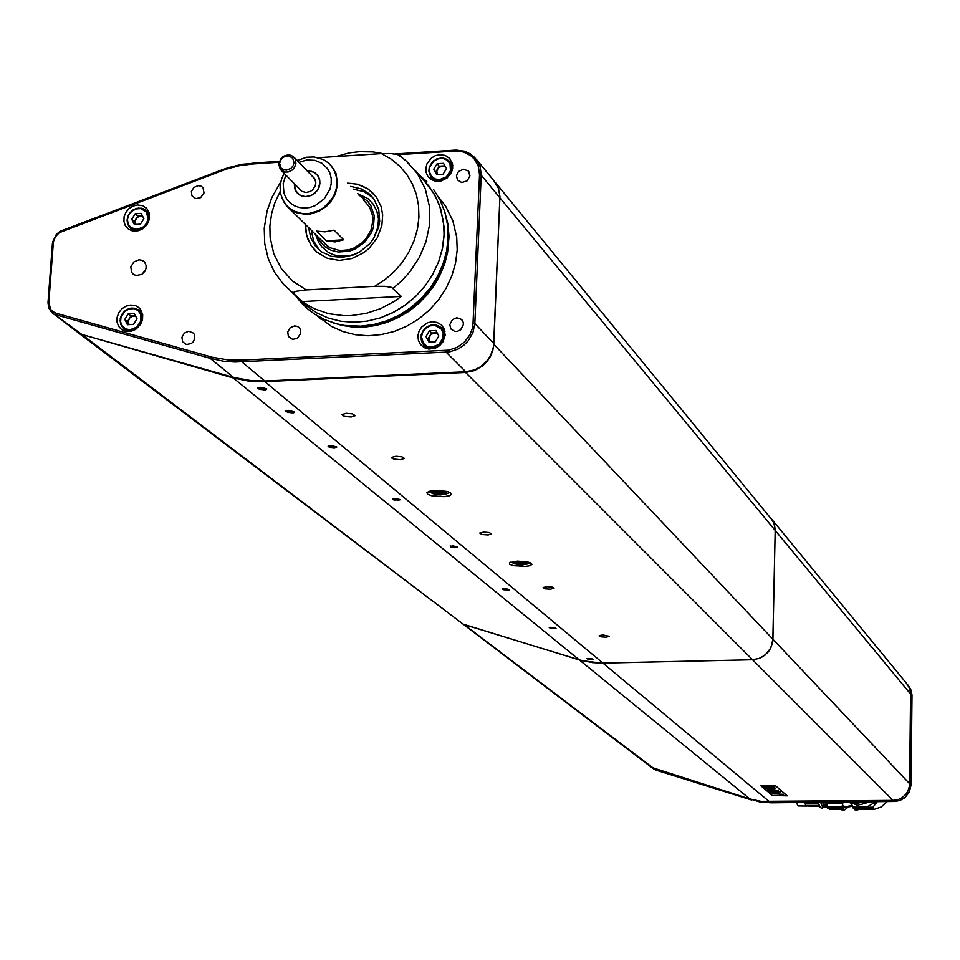 <?xml version="1.0" encoding="UTF-8"?>
<svg xmlns="http://www.w3.org/2000/svg" width="960" height="960" viewBox="0 0 960 960"><rect width="100%" height="100%" fill="white"/><g stroke="black" fill="none" stroke-linecap="round" stroke-linejoin="round"><path stroke-width="1.44" d="M463.488 169.152L458.388 171.648L456.456 175.764L457.404 179.916L461.724 182.508L467.136 180.864L469.932 175.968L468.372 170.988L463.488 169.152M198.144 185.604L193.872 187.392L191.4 191.4L191.88 195.768L195.708 198.612L200.592 197.64L204.036 192.936L203.004 187.68L200.952 186.096L198.144 185.604M139.008 259.764L133.8 261.984L130.86 266.976L131.64 272.316L133.368 274.272L136.164 275.496L141.948 274.284L145.008 271.14L146.064 268.44L146.184 265.644L144.564 262.032L142.128 260.28L139.008 259.764M145.668 269.784L141.78 274.392M456.888 317.796L452.484 319.56L449.748 324.78L450.972 329.088L454.836 331.392L457.44 331.32L460.668 329.736L463.428 324.528L463.212 322.248L461.484 319.404L456.888 317.796M294.636 325.932L290.22 327.756L287.724 331.944L288.348 336.48L292.608 339.384L297.288 338.352L300.78 333.456L300.636 329.976L299.544 328.008L297.42 326.424L294.636 325.932M188.784 331.236L184.368 333.108L181.92 337.356L182.64 341.892L186.468 344.544L191.34 343.524L193.212 341.88L194.796 338.544L194.58 335.052L193.44 333.108L188.784 331.236M439.884 154.68L435.42 155.688L431.388 158.064L427.092 163.572L425.856 167.94L426.096 172.332L427.788 176.232L431.424 179.664L435.588 181.188L440.892 181.032L447.108 178.008L451.416 172.548L452.688 168.204L452.496 163.836L449.556 158.28L445.212 155.436L439.884 154.68M430.896 176.688L431.664 179.808M137.616 204.948L133.104 206.028L129.036 208.596L125.916 212.34L124.14 216.78L123.924 221.376L125.292 225.564L128.544 229.164L132.816 230.952L138.096 230.808L142.44 228.972L147.504 223.824L149.304 219.408L149.088 212.64L147.036 208.848L142.98 205.848L137.616 204.948M130.512 228.192L131.388 230.58M130.752 305.004L126.12 306.096L121.956 308.76L118.824 312.648L117.096 317.256L117.012 322.008L118.584 326.28L121.608 329.52L126.12 331.404L131.256 331.26L135.708 329.364L140.844 324.012L142.584 319.428L142.704 314.7L139.872 308.64L135.792 305.82L130.752 305.004M123.78 328.596L124.872 331.116M432.144 321.768L427.488 322.8L421.548 327.06L418.98 331.224L417.888 335.88L418.404 340.488L420.48 344.496L424.236 347.652L428.784 349.044L435.528 348.084L439.692 345.588L442.92 341.904L445.176 335.124L443.892 328.416L441.192 324.876L437.04 322.44L432.144 321.768M423.24 344.244L424.452 347.76M373.788 193.86L367.968 188.94L361.164 185.46L353.64 183.564L347.712 183.216M771.048 518.292L773.88 523.104L775.212 529.536L772.968 639.324L770.808 648.036L765.108 655.116L759.168 658.476L752.544 659.748L601.176 663.096L582.456 660.756L579.18 659.82L233.292 378L248.772 381.084L262.524 381.696L465.66 372.444L474.636 370.512L482.736 365.784L487.2 361.308L490.632 356.052L492.876 350.256L493.8 344.232L499.92 196.392L498.492 188.376L493.668 180.468L498.492 188.376L499.92 196.392L493.536 346.584L490.668 355.368L487.224 360.636L480.228 366.972L474.672 369.84L465.696 371.76L264.708 380.964L251.052 380.676L233.484 377.436L81.828 334.416L77.904 332.352M443.868 328.38L440.352 327.156M141.312 310.644L138.612 310.14M148.476 211.104L145.992 210.54M452.016 162.204L449.052 160.98L451.548 165.672L451.716 169.38L448.428 176.352L441.684 180.288L435.348 179.928L432.144 178.02L429.696 174.636L428.868 171.096L429.276 167.34L433.536 160.848L440.688 157.92M316.812 315.456L331.488 326.436L342.912 331.572L355.236 334.692L368.124 335.712L381.252 334.608L394.272 331.404L406.812 326.16L418.572 319.032L429.204 310.2L438.444 299.904L446.04 288.408L451.788 276.036L455.532 263.112L457.176 249.984L456.72 237.204L452.94 220.944L445.716 206.244L438.24 196.644M305.436 224.412L306.66 235.632L311.184 245.64L316.932 252.168L327.24 258.24L339.36 260.436L351.996 258.504L363.792 252.648L368.976 248.424L377.196 237.948L381.876 225.744L382.68 215.004L381.108 206.532L376.428 197.112L367.884 188.832L357.384 184.212L347.616 183.12M280.224 191.388L274.716 203.34L271.74 213.312L269.928 225.984L270.144 237.48L273.828 253.944L281.376 268.716L292.368 280.944L306.24 289.98L296.292 291.228L293.868 292.2L293.676 293.52L302.424 301.608L308.4 305.556L314.784 308.892L328.56 313.632L343.272 315.66L350.82 315.624L366 313.452L380.832 308.556L394.824 301.08L401.34 296.46L391.644 287.436L384.864 286.344L374.808 286.344L385.128 279.612L394.44 271.452L402.504 262.068L409.128 251.688L414.144 240.588L417.432 229.02L418.908 217.296L418.548 205.704L416.352 194.52L412.392 184.02L406.764 174.468L399.624 166.104L391.14 159.108L381.528 153.66L391.08 153.588L397.68 154.608L405.216 159.96L417.24 173.424L425.232 188.868L429.42 206.112L429.48 225.24L425.976 241.668L419.328 257.46L409.788 271.956L402 280.608L393.252 288.264M382.812 153.576L372.948 151.896L359.412 151.632L349.188 152.916L335.736 156.564M308.568 227.508L310.884 238.236L315.396 245.964L321.852 251.94L331.392 256.332L342.168 257.424L354.156 254.724L359.796 251.928L369.588 243.828L373.452 238.764L378.552 227.328L379.632 221.28L378.732 209.436L373.884 199.032L369.012 193.716L361.236 188.88L350.628 186.324M311.256 230.184L313.56 240.84L319.176 249.876M316.98 235.848L320.364 241.968L325.26 246.9L331.356 250.332L338.304 252.048L348.924 251.316L354.504 249.36L364.392 242.568L371.388 232.8L373.452 227.244L374.328 215.832L370.836 205.428L367.596 201.084L358.752 194.952M315.648 234.528L318.672 242.472L321.924 247.02L328.38 252.36L333.528 254.724L339.132 256.056L347.232 256.08L353.88 254.544L360.216 251.676M373.512 238.668L378.024 226.896L378.492 218.748L376.86 210.984L373.26 204.12L367.932 198.6L357.468 193.584M321.78 240.612L329.58 247.536L339.828 250.572L348.444 249.9L353.28 248.34L362.016 242.892L365.652 239.172L370.896 230.328L372.924 220.548L372.648 215.688L369.528 206.784L363.384 199.872M305.532 224.508L306.12 232.968L307.812 238.98L311.616 246.228L315.564 250.896M370.14 194.736L372.708 197.484L363.816 191.64L353.232 189.084M142.572 216.132L139.572 216.108L136.512 218.16L135.18 221.148L135.78 224.388L134.328 221.604L131.7 219.312L135.108 213.792L141.168 213.42L143.844 218.592L140.448 224.112L134.364 224.472L131.7 219.312M135.6 316.032L132.348 316.152L129.648 318.084L128.268 321.516L129.048 324.636M445.404 166.68L442.032 166.02L438.636 167.664L436.788 170.94L437.388 174.576L433.74 169.368L437.172 163.74L443.532 163.344L446.472 168.576L443.028 174.228L436.668 174.612L433.74 169.368M437.412 333.408L433.92 332.952L430.596 334.824L428.976 338.268L429.888 341.964M444.996 331.8L441.684 328.44M427.68 348.708L422.172 342.588L421.056 338.904L421.284 334.932L422.844 331.14L425.532 327.984L429.048 325.812L432.984 324.9M527.448 562.92L518.592 561.432L514.728 561.936L513.42 562.956L516.588 564.384L522.084 564.828L526.908 564.144L527.448 562.92M521.964 564.348L525.564 563.592L523.776 562.296L518.724 561.924L515.424 562.872L517.356 563.964L521.964 564.348M515.652 562.584L520.86 563.712L525.54 563.004M517.08 562.104L515.796 562.5M515.652 562.656L522.012 563.412L524.868 562.62M446.628 492.552L438.624 490.824L432.804 491.436L431.496 492.648L434.328 494.148L440.664 494.82L445.884 494.112L446.94 493.308L446.628 492.552M440.868 494.244L444.732 493.272L442.656 491.856L436.68 491.448L433.656 492.492L435.78 493.788L440.868 494.244M435.6 491.592L433.92 492.324L437.244 493.38L444.636 492.732M433.836 492.228L440.436 493.224L443.928 492.264M502.2 588.768L505.008 589.668L508.788 589.44M331.068 445.5L328.536 446.256L329.94 447.312L334.536 447.708L336.828 446.964M328.812 446.832L328.056 446.172L328.608 445.56M260.58 387.312L257.94 388.176L259.488 389.352L264.216 389.808L266.76 388.968M258.312 388.848L257.448 388.08L258.12 387.348M288.492 410.352L285.888 411.18L287.832 412.416L292.056 412.728L294.504 411.936M286.224 411.804L285.408 411.084L286.032 410.4M452.652 545.844L450.312 546.432L451.464 547.296L457.704 547.032M450.444 546.864L450.24 545.928M395.172 498.396L392.736 499.068L393.996 500.016L400.548 499.716M392.928 499.56L392.724 498.48M907.68 684.78L910.632 689.196L911.988 694.944L911.064 784.884L909.36 792.012L904.74 797.772L899.892 800.484L894.444 801.456L771.144 802.824L759.9 801.948L750.732 799.188M654.132 768.744L656.016 770.16L653.484 768.804M911.064 784.884L909.684 783.432L910.62 693.288L909.588 688.308L906.48 683.316L909.588 688.308L910.62 693.288L909.564 785.676L907.98 790.98L905.976 794.124L901.824 797.832L898.476 799.476L893.028 800.448L760.992 801.348L749.892 798.924L651.564 767.352M852.264 802.536L860.52 804.564L869.22 802.128M843.288 802.032L858.48 802.74L873.468 801.696M853.632 801.912L861.576 801.828M873.252 801.9L877.104 801.648M840.612 802.056L844.344 802.26M820.728 802.488L822.6 807.132L826.428 807.384M824.88 802.236L826.512 807.516L828.408 808.452M840.972 809.136L829.116 809.088L828.24 808.068M877.368 801.648L872.232 808.116L873.696 809.52L881.172 806.952L887.268 801.54M873.168 809.496L857.604 809.436M872.388 807.84L853.452 807.768L860.676 808.2L856.236 808.332L857.076 809.196L872.76 809.268M853.452 807.768L853.104 807.12L872.892 807.204M875.82 803.772L872.532 803.76L868.452 806.184L864.18 807.024L859.188 806.172L853.872 803.7L850.98 803.688L853.104 807.12M872.532 803.76L873.876 802.584L876.708 802.596M872.268 808.848L856.62 808.788L858.348 809.46M849.696 802.452L850.98 803.688M852.072 805.224L843.696 807.528M844.68 807.504L843.648 805.5L842.46 808.128L842.028 807.084L842.94 802.608M857.724 809.82L855.192 809.808M854.82 809.808L853.248 807.276M852.108 805.272L844.272 807.696M852.648 806.244L848.46 806.844L844.668 809.844L843.024 808.38L843.228 806.136M852.132 802.536L853.872 803.7M842.028 809.748L840.132 808.272L828.24 808.224M826.356 802.212L841.584 802.476M842.244 803.652L826.632 803.604L826.392 802.416M826.632 803.604L827.616 807.024L842.028 807.084M842.256 807.72L827.904 807.672L827.616 807.024M827.904 807.672L842.46 808.128M825.924 806.28L824.028 806.268L822.564 802.26M822.984 802.248L824.028 806.268M817.956 802.308L818.64 804.192M819.072 805.476L805.812 805.428L804.612 802.452M796.32 802.548L798.096 805.908L806.568 806.004M816.996 802.32L817.332 803.712L818.292 803.712M819.552 806.532L806.412 805.944L819.288 805.992M805.812 805.428L805.428 802.44M549.264 627.528L555.48 628.14M586.98 658.584L592.908 659.148M504.72 588.648L502.14 588.816L503.892 589.812L509.364 589.956L504.72 588.648M454.476 547.644L457.728 547.056L452.868 545.856M397.2 500.412L400.572 499.74L395.388 498.42M333.336 447.744L336.852 446.988L331.284 445.512M263.124 389.844L265.968 389.832L266.772 388.992L260.784 387.324M290.928 412.764L293.724 412.764L294.528 411.948L288.696 410.364M551.712 627.432L549.204 627.576L550.86 628.476L556.104 628.632L551.712 627.432M589.368 658.512L586.896 658.668L588.9 659.568L593.556 659.628L589.368 658.512M396.06 456.3L391.788 457.32L392.016 458.316L394.092 459.168L400.536 459.696L404.46 458.412L402 456.852L396.06 456.3M346.296 413.316L341.82 414.564L344.352 416.448L351.132 417.024L355.164 415.656L352.56 413.928L346.296 413.316M483.828 532.104L479.748 532.992L481.836 534.54L488.148 534.948L491.424 533.868L489.192 532.56L483.828 532.104M547.056 586.692L543.132 587.496L545.064 588.84L550.488 589.236L554.076 588.228L552.012 587.1L547.056 586.692M602.94 634.956L599.148 635.676L600.948 636.864L606.012 637.212L609.48 636.312L602.94 634.956M435.504 490.368L430.14 490.992L426.948 492.54L427.572 494.124L431.544 495.684L443.844 496.656L449.532 495.708L451.536 494.256L450.108 492.516L446.832 491.376L435.504 490.368M517.392 561.084L509.412 562.764L509.808 564.324L513.408 565.632L525.54 566.388L530.064 565.632L531.948 564.348L530.628 562.896L527.664 561.948L517.392 561.084M495.552 182.772L772.704 520.692L774.624 525.384L775.212 530.484L772.8 641.556L770.808 648.036L768.336 651.876L763.248 656.448L759.168 658.476L752.532 659.748L602.904 663.072L592.56 662.604L579.18 659.832L463.032 624.156L78.648 332.964L81.792 334.44L652.044 767.724M772.668 793.824L782.64 794.256L772.668 793.824M772.752 789.288L766.356 788.664L773.82 788.844L774.876 789.588L767.724 789.816L773.292 789.432L766.356 788.664L773.82 788.844L774.876 789.588L767.724 789.816L772.752 789.288M772.008 792.276L771.036 792.78L772.944 793.32L778.788 793.032L773.04 792.192L770.976 792.624L772.944 793.32L778.728 792.888L772.008 792.276M779.58 794.892L783.732 795.072L779.58 794.892M781.308 794.664L783.372 795.048L781.308 794.664M773.532 793.032L777.276 792.9L773.532 793.032M782.328 795.108L780.3 794.772L782.328 795.108M782.28 795.048L781.692 794.868L782.28 795.048M77.58 332.112L51.6 312.336L48.84 308.088L48.036 302.616L48.744 307.944L51.564 312.312L81.828 334.416M297.552 193.404L301.428 195.912L305.436 196.68L311.664 195.252L315.3 192.732L318.06 189.252L319.932 183.096L319.272 178.392L316.872 174.492M294.456 183.816L295.464 190.416L299.616 195.024L305.424 196.668L311.652 195.24L315.3 192.72L318.048 189.24L319.632 185.196L319.764 180.144L318.216 176.16L315.36 173.136L311.604 171.42L307.356 171.132L312.948 171.852L316.896 174.468M299.664 189.108L302.028 191.424L305.964 192.54L310.188 191.58L312.66 189.864L315.18 186.168L315.816 182.832L314.868 179.052L312.528 176.508M330.66 165.036L335.952 173.448L337.548 183.936L334.98 194.724L328.632 204.228L319.428 211.056L308.724 214.2L298.092 213.204L293.304 211.176L287.76 206.952L296.64 212.712L305.544 214.344L310.2 214.02L319.308 211.116L327.348 205.512L330.672 201.876L335.52 193.428L337.536 184.176L336.048 173.712L330.66 165.036M297.54 193.428L295.044 189.456L294.348 184.656L294.696 188.376L296.556 192.288L299.604 195.048L303.36 196.488L307.536 196.56L311.664 195.264L316.824 191.1L319.032 187.272L319.848 180.864L317.796 175.596L313.572 172.14L307.38 171.156M343.668 239.808L335.184 241.968L326.304 240.792L316.62 231.156L324.996 231.78L334.104 230.148L343.668 239.808L326.304 240.792M286.392 170.208L290.976 168.348L293.112 165.72L294.012 162.54L292.692 158.148L288.804 155.88L285.6 156.084L282.636 157.656L280.5 160.284L279.6 163.452L280.908 167.844L283.308 169.68L286.392 170.208M287.82 154.896L290.952 155.292L293.58 156.84L295.224 159.06L295.944 163.272L294.456 167.556L292.392 169.884L288.3 171.948L285.024 172.092L280.188 169.248L278.7 163.848L281.112 158.304L283.5 156.288L287.82 154.896M52.632 242.988L55.62 235.524L62.028 230.556M221.484 170.184L62.352 230.436L221.556 169.992L237.564 165.36L253.644 163.056M241.44 360.168L448.776 350.136L457.272 347.316L464.628 341.928L470.004 334.56L472.176 328.956L473.076 323.136L474.864 323.496L472.932 332.628L468.132 340.884L463.584 345.432L458.232 348.96L449.292 351.924L234.876 362.028L223.428 361.14L210.12 358.38L56.136 314.916L56.052 313.212L212.244 357.252L227.736 359.892L241.44 360.168L241.86 361.932L264.708 380.964M394.86 153.984L455.172 150.144L463.188 150.9L470.268 153.84L476.664 159.732L480.264 166.992L481.26 175.248L479.496 174.84L478.404 166.536L474.552 159.348L470.64 155.58L463.284 151.956L454.86 151.08L397.92 154.692M279.252 161.424L253.8 162.948L253.428 163.86L239.652 165.648L226.032 169.236L59.22 232.728L55.392 236.712L53.436 241.776L48.876 302.328L50.568 309.216L52.548 311.412L56.052 313.212M48.876 302.328L48.036 302.616L52.488 243.132L53.316 242.832M48.18 302.484L52.632 241.968L56.244 234.468L59.976 231.396L62.124 230.364L62.1 231.192M279.288 161.328L242.172 164.328L228.336 167.664L221.544 170.004L221.568 170.82M210.096 356.676L210.12 358.38L233.484 377.436M474.948 157.668L470.208 153.792L464.58 151.236L456.768 150.096L455.124 150.156L454.86 151.08M445.848 350.448L446.208 352.236L465.696 371.76M349.416 326.004L359.364 326.568L369.444 325.86L379.512 323.916L389.388 320.748L398.928 316.404L407.976 310.956L416.4 304.488L424.056 297.096L436.608 280.02L441.3 270.624L444.84 260.832L447.18 250.812L448.26 240.72L447.96 229.32M444.624 211.356L447.888 223.632L449.064 236.508L447.648 252.408L444.696 263.808L440.196 274.86L434.244 285.336L426.936 295.02L418.44 303.72L408.912 311.244L398.568 317.448L387.6 322.224L376.236 325.452L364.716 327.084L353.268 327.084L342.108 325.464L331.476 322.26M300.696 300.444L306.54 305.844L316.872 312.9L328.416 318.072L340.872 321.216L353.916 322.236L367.188 321.108L380.352 317.844L393.048 312.528L404.94 305.304L415.716 296.364L425.064 285.936L432.756 274.308L438.576 261.78L442.38 248.7L444.06 235.428L443.976 226.416L440.796 209.052L435.888 197.028L428.964 186.204L414.912 170.22M293.676 293.52L283.392 284.256L274.464 272.16L268.188 258.42L264.756 243.54L264.24 228.084L267.096 210.792L271.884 197.412L280.776 181.812M138.792 208.068L143.34 208.824L146.784 211.38L148.536 214.596L148.992 218.376L148.116 222.264L145.992 225.768L141.096 229.404L137.268 230.304L132.804 229.572L129.372 227.088L127.596 223.896L127.08 220.14L127.908 216.264L129.972 212.748L133.02 210.012L138.612 208.08M137.052 229.428L143.64 226.764L146.748 222.948L148.08 218.34L146.28 211.944L140.76 208.62L136.176 208.896L131.916 211.152L128.808 214.968L127.476 219.564L128.184 224.04L130.788 227.52L137.052 229.428M131.94 308.064L136.224 308.748L139.68 311.148L141.612 314.4L142.224 318.276L141.42 322.308L137.844 327.48L134.316 329.724L130.392 330.636L126.192 329.976L122.76 327.648L120.78 324.42L120.132 320.556L120.876 316.548L124.38 311.34L127.86 309.06L131.772 308.076M130.176 329.76L136.812 327.108L140.868 320.976L140.568 314.04L137.94 310.488L133.92 308.664L129.3 308.904L125.016 311.16L120.96 317.292L120.636 322.008L122.34 326.172L125.748 328.932L130.176 329.76M440.832 157.908L445.344 158.556L449.04 160.956L443.412 158.004L436.968 158.724L432.108 162.12L429.252 167.244L428.832 171.024L429.672 174.6L434.64 180.984M439.608 179.64L446.448 176.904L450.528 170.7L450.048 163.74L447.216 160.224L442.98 158.436L438.18 158.748L433.764 161.064L429.696 167.256L429.48 171.996L431.352 176.148L434.976 178.872L439.608 179.64M433.116 324.888L438.36 325.908L442.08 328.92L443.784 332.328L443.868 338.22L441.024 343.656L437.832 346.332L432.048 348.108L427.98 347.556L424.512 345.576L421.416 340.764L421.26 334.848L422.832 331.044L427.236 326.664L431.04 325.128L436.08 325.116L440.796 327.528M431.868 347.208L438.792 344.496L442.92 338.196L443.136 333.324L441.228 329.04L435.288 325.512L430.44 325.752L425.964 328.068L422.76 332.016L421.464 336.804L423.516 343.5L427.176 346.356L431.868 347.208M285.876 175.104L283.248 183.432L283.932 193.164L286.704 199.032L290.064 202.836L294.288 205.704L299.16 207.48L304.44 208.068L309.864 207.432L315.144 205.62L324.276 198.864L330 189.12L331.188 183.732L331.176 178.344L329.964 173.256L327.576 168.66L322.104 163.296L314.94 160.284L306.9 159.96L298.884 162.348M297.108 160.5L306.684 157.2L314.124 156.924L323.46 159.588L329.364 163.728L334.152 170.004L336.78 178.032L336.288 188.88L334.488 194.208L331.74 199.224L323.82 207.552L318.936 210.564L308.22 213.708L302.796 213.732L292.8 210.672L286.188 205.284L281.88 197.856M423.324 179.808L433.812 193.284L439.416 204.96L443.58 222.024L444.084 235.5L442.404 248.772L438.6 261.852L432.78 274.368L425.088 285.984L415.74 296.412L404.976 305.352L393.084 312.564L380.388 317.88L367.236 321.132L353.952 322.26L340.908 321.24L328.44 318.096L316.884 312.912L306.54 305.844L290.664 291.168M408.996 163.476L399.48 155.448M145.488 210.108L141.324 208.2L136.752 208.32L133.056 209.892L128.772 214.296L127.032 220.032L127.548 223.836L129.36 227.064L133.896 231.096M138.288 309.888L134.316 308.184L129.852 308.316L126.06 309.936L121.728 314.52L120.288 318.432L120.732 324.36L122.736 327.624L127.608 331.584M360.72 326.22L344.364 325.392L336.444 323.748L325.116 319.788L314.688 314.124L308.34 309.456L301.44 302.952L295.464 295.608M433.56 189.468L440.148 200.22L444.84 212.04L447.504 224.64L448.092 237.684L446.592 250.872L443.052 263.856L437.532 276.312L430.212 287.94L421.236 298.44L410.868 307.56L399.336 315.06L386.94 320.76L373.98 324.516L360.804 326.22M426.804 181.608L418.824 174.672M526.692 564.216L530.184 562.704M510.996 561.96L514.572 563.832M445.644 494.196L449.856 492.396M428.652 491.424L432.996 493.728M818.172 802.308L820.236 807.492L821.832 808.224L823.488 807.372M284.076 173.28L281.244 179.988L280.08 187.044L280.668 194.052L283.512 201.492L287.292 206.484L327.384 246.168M381.528 153.66L318.372 157.68M374.808 286.344L306.24 289.98M401.34 296.46L302.424 301.608M134.328 221.604L137.724 216.084L135.108 213.792M142.404 215.808L137.724 216.084M137.016 318.816L133.584 324.396L127.476 324.708L124.788 319.44L128.22 313.872L134.328 313.548L137.016 318.816M129.024 324.636L127.452 321.552L124.788 319.44M127.452 321.552L130.872 315.984L128.22 313.872M135.456 315.756L130.872 315.984M435.84 171.804L439.26 166.188L437.172 163.74M444.924 165.828L439.26 166.188M438.816 335.964L435.336 341.7L428.892 342.012L425.94 336.588L429.408 330.852L435.852 330.54L438.816 335.964M429.84 341.964L425.94 336.588M428.076 338.724L431.544 333L429.408 330.852M437.052 332.736L431.544 333M503.424 588.588L508.092 589.212M506.172 588.816L506.136 589.488M332.088 445.8L329.832 446.208L330.432 447.024L335.52 447.012L332.088 445.8M333.348 445.98L333.276 447.42M330.48 446.088L330.432 447.024M261.66 387.648L259.32 388.128L260.016 389.04L265.392 389.016L264.696 388.092L261.66 387.648M263.136 387.864L263.052 389.484M260.076 387.972L260.016 389.04M289.548 410.676L287.244 411.12L287.892 411.996L293.16 411.972L289.548 410.676M290.94 410.88L290.856 412.428M287.952 410.988L287.892 411.996M453.552 546.084L451.488 546.408L451.92 547.056L456.516 547.068L453.552 546.084M454.488 546.204L454.44 547.392M451.956 546.336L451.92 547.056M396.12 498.672L393.972 499.032L394.476 499.764L399.3 499.752L396.12 498.672M397.212 498.816L397.152 500.124M394.524 498.936L394.476 499.764M656.016 770.16L751.716 799.992M853.332 808.416L856.596 808.764M849.768 802.5L851.304 802.512M843.648 805.872L843.636 806.532M843.024 808.38L840.12 808.368M829.548 809.34L841.236 809.376L829.428 809.328M825.528 805.044L824.112 805.044M805.74 803.724L817.332 803.712M554.808 627.924L550.416 627.372M592.236 658.956L588.108 658.44M775.788 786.012L787.224 795.876L772.332 795.504L760.656 785.64L775.788 786.012L787.224 795.876L772.332 795.504L760.656 785.64L775.788 786.012M769.704 791.496L778.2 791.7L768.9 790.812L777.036 790.644L768.12 790.152L778.38 790.392L772.26 791.04L780.264 792.012L770.088 791.82L778.2 791.7L768.9 790.812L777.036 790.644L768.492 790.476L778.38 790.392L772.26 791.04L780.264 792.012L769.704 791.496M765.948 788.316L773.412 788.496L765.948 788.316M765.276 787.74L766.992 787.788L763.788 786.492L774.54 787.092L765.936 786.888L766.992 787.788L765.936 786.888L774.108 786.732L763.788 786.492L765.276 787.74M775.848 788.22L774.036 788.184L775.848 788.22M749.892 798.924L579.18 659.82L464.112 624.564L654.072 768.72M233.292 378L81.792 334.44M296.916 160.308L297.576 160.26M395.292 154.056L455.028 150.252M912 695.796L481.26 175.248L474.864 323.496L493.824 343.56M473.076 323.136L479.496 174.84M278.988 162.24L253.428 163.86M769.944 801.828L771.144 802.824M894.444 801.456L893.436 800.448M856.62 802.02L857.364 802.728M859.32 802.704L858.576 801.996M828.636 808.68L840.516 808.728M844.536 809.76L841.644 809.748M893.028 800.448L465.66 372.444M264.84 381.624L769.56 801.828M493.8 344.232L909.684 783.84M493.668 180.468L476.856 159.996M442.248 325.956L441.192 324.876M139.056 307.824L138.228 307.164M146.304 208.068L145.512 207.36M450.504 159.408L449.556 158.28M299.22 327.648L298.752 327.228M462.012 319.968L461.484 319.404M144.108 261.552L143.616 261.132M468.852 171.564L468.372 170.988M296.82 160.212L297.792 160.152M321.252 319.452L317.16 315.672M149.328 213.504L146.16 210.708M142.38 313.2L138.984 310.452M452.736 165.348L449.844 161.916M652.272 767.88L653.976 769.164M857.496 809.46L873.408 809.52M850.56 803.22L850.02 802.716M855.012 809.892L857.88 809.904M841.848 809.832L844.728 809.844M771.744 519.192L906.48 683.316M314.016 177.828L313.392 177.18M454.608 372.276L455.256 372.912M314.664 178.704L294.192 157.476M301.812 191.292L281.124 170.28"/></g></svg>

